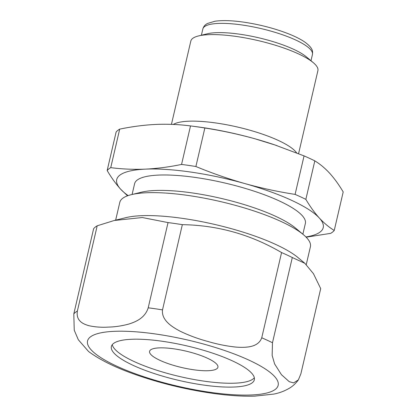 <?xml version="1.0" encoding="UTF-8"?>
<svg xmlns="http://www.w3.org/2000/svg" width="417" height="417" viewBox="0 0 417 417"><rect width="100%" height="100%" fill="white"/><g stroke="black" fill="none" stroke-linecap="round" stroke-linejoin="round"><path stroke-width="0.63" d="M195.891 166.513L204.851 128.003C221.854 130.636 238.628 134.253 255.178 138.845L274.933 144.965L304.056 155.89L295.095 194.395C278.092 191.763 261.318 188.145 244.774 183.553C228.25 178.851 211.956 173.17 195.891 166.513A118.246 28.538 -166.9 0 0 181.557 164.434C169.286 166.977 157.24 168.546 145.429 169.135C133.638 169.615 122.072 169.12 110.74 167.644A118.246 28.538 -166.9 0 0 107.164 170.532C111.428 177.746 115.921 183.96 120.633 189.182L127.524 195.808M306.141 237.19L330.66 233.358A118.246 28.538 -166.9 0 0 334.241 230.465C329.049 227.301 324.077 223.152 319.323 218.018A106.012 25.583 -166.9 0 0 244.774 183.553A106.012 25.583 -166.9 0 0 145.429 169.135A106.012 25.583 -166.9 0 0 120.633 189.182A106.012 25.583 -166.9 0 0 128.139 195.589M305.922 236.96A106.012 25.583 -166.9 0 0 319.323 218.018C314.611 212.795 310.118 206.582 305.854 199.368A118.246 28.538 -166.9 0 0 295.095 194.395M281.574 252.561C250.716 234.5 217.638 225.206 182.338 224.664A118.246 28.538 -166.9 0 0 175.124 223.554A118.246 28.538 -166.9 0 0 168.041 222.589L142.333 217.528L114.294 220.478L126.043 217.606A97.859 23.618 -166.9 0 1 183.235 218.482A97.859 23.618 -166.9 0 1 298.077 257.643L304.874 263.33L292.307 257.524A118.246 28.538 -166.9 0 0 281.574 252.561L261.746 337.78C258.18 347.752 245.441 347.663 236.575 347.152C226.947 346.178 217.408 344.286 207.963 341.487C198.461 338.964 189.25 335.57 180.332 331.307C172.346 327.084 161.254 320.386 162.51 309.888A118.246 28.538 -166.9 0 0 148.207 307.814L148.202 307.835M182.338 224.664L162.51 309.888M114.294 220.478L97.197 225.8A118.246 28.538 -166.9 0 0 93.632 228.688L73.799 313.912L74.242 330.212L78.328 339.761L88.566 351.505C99.282 359.428 113.705 366.689 131.819 373.278C158.293 382.858 185.977 389.65 214.87 393.653C229.595 395.629 242.845 396.463 254.615 396.15L273.792 394.086C279.338 393.022 284.55 391.057 289.434 388.191C292.812 386.178 295.794 383.411 298.379 379.882L293.589 382.9L289.268 381.691L281.449 374.701L274.6 363.911L272.15 355.404L272.478 342.743A118.246 28.538 -166.9 0 0 261.746 337.78M304.874 263.33L313.433 273.661L320.704 288.627L300.871 373.851L298.379 379.882M168.041 222.589L148.207 307.814C144.98 318.15 135.666 321.815 129.213 323.946C122.233 325.87 115.373 326.918 108.639 327.084C101.847 327.533 95.321 327.079 89.066 325.734C83.489 324.145 75.795 321.173 77.369 311.025A118.246 28.538 -166.9 0 0 73.799 313.912M114.076 353.168A73.392 17.712 -166.9 0 0 190.903 382.952A73.392 17.712 -166.9 0 0 254.334 379.783A73.392 17.712 -166.9 0 0 186.863 345.896A73.392 17.712 -166.9 0 0 111.37 346.517A73.392 17.712 -166.9 0 0 114.076 353.168M112.262 344.692A73.392 17.712 -166.9 0 0 114.972 349.316A73.392 17.712 -166.9 0 0 187.806 378.313A73.392 17.712 -166.9 0 0 254.334 377.755M193.253 369.712A35.08 8.465 13.1 0 1 149.578 351.343A35.08 8.465 13.1 0 1 174.243 348.883A35.08 8.465 13.1 0 1 217.914 367.247A35.08 8.465 13.1 0 1 193.253 369.712M305.854 199.368L314.814 160.863C320.021 164.027 324.994 168.176 329.727 173.31C334.455 178.559 338.948 184.773 343.201 191.956L334.241 230.465M204.851 128.003A118.246 28.538 -166.9 0 0 192.79 126.215A118.246 28.538 -166.9 0 0 190.517 125.924C179.185 124.443 167.624 123.948 155.833 124.428C144.016 125.017 131.97 126.586 119.7 129.134A118.246 28.538 -166.9 0 0 116.124 132.022L107.164 170.532M190.517 125.924L181.557 164.434M119.7 129.134L110.74 167.644M314.814 160.863A118.246 28.538 -166.9 0 0 304.056 155.89M277.242 145.752A106.012 25.583 -166.9 0 0 274.204 144.709A106.012 25.583 -166.9 0 0 255.178 138.845A106.012 25.583 -166.9 0 0 197.324 126.82L192.79 126.215M298.577 153.67L317.895 70.666A65.24 15.747 -166.9 0 0 313.235 62.618L306.281 56.795A56.269 13.579 -166.9 0 0 240.244 34.277A56.269 13.579 -166.9 0 0 207.358 33.777L198.549 35.93A65.24 15.747 -166.9 0 0 190.814 41.09L171.439 124.365M313.235 62.618A65.24 15.747 -166.9 0 0 236.674 36.514A65.24 15.747 -166.9 0 0 198.549 35.93M296.612 152.893A65.24 15.747 -166.9 0 0 216.532 123.067A65.24 15.747 -166.9 0 0 173.321 124.438M302.862 234.218L305.364 223.465A87.664 21.158 -166.9 0 0 196.225 177.574A87.664 21.158 -166.9 0 0 134.597 183.73L132.095 194.478M306.266 264.566L310.41 246.755A97.859 23.618 -166.9 0 0 303.42 234.682L295.512 228.068A87.664 21.158 -166.9 0 0 192.638 192.988A87.664 21.158 -166.9 0 0 141.399 192.206L131.386 194.65A97.859 23.618 -166.9 0 0 119.788 202.396L115.655 220.145M303.42 234.682A97.859 23.618 -166.9 0 0 188.578 195.526A97.859 23.618 -166.9 0 0 131.386 194.65M97.197 225.8L77.369 311.025M292.307 257.524L272.478 342.743M91.146 349.842A97.859 23.618 -166.9 0 0 211.336 392.48A97.859 23.618 -166.9 0 0 273.328 375.196A97.859 23.618 -166.9 0 0 150.469 333.303A97.859 23.618 -166.9 0 0 91.146 349.842M242.397 25.03A56.269 13.579 -166.9 0 0 202.844 28.982C203.48 26.589 205.018 24.759 207.452 23.488L214.917 21.246C222.412 20.162 232.139 20.485 244.091 22.205C260.234 24.639 275.204 28.575 289.007 34.012C295.637 36.67 300.98 39.406 305.03 42.216C312.849 48.137 312.823 50.832 312.453 54.486A56.269 13.579 -166.9 0 0 242.397 25.03M274.204 144.709L274.933 144.954M310.993 60.741L312.453 54.486M201.385 35.236L202.844 28.982"/></g></svg>
